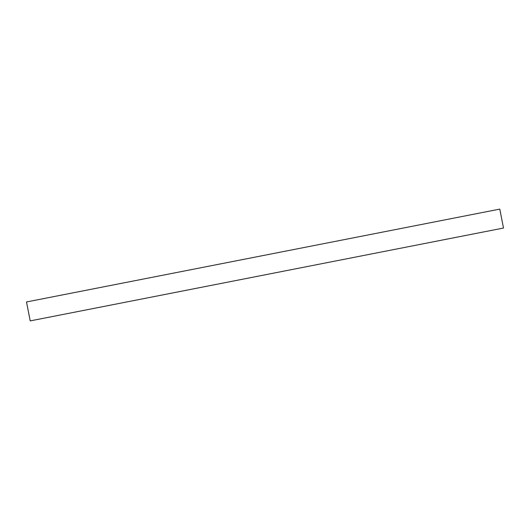 <?xml version="1.0" encoding="UTF-8"?>
<svg xmlns="http://www.w3.org/2000/svg" width="530" height="530" viewBox="0 0 530 530"><rect width="100%" height="100%" fill="white"/><g stroke="black" fill="none" stroke-linecap="round" stroke-linejoin="round"><path stroke-width="0.79" d="M319.994 244.383L499.783 209.105L503.5 228.039L30.217 320.895L26.5 301.961L319.994 244.383"/></g></svg>
